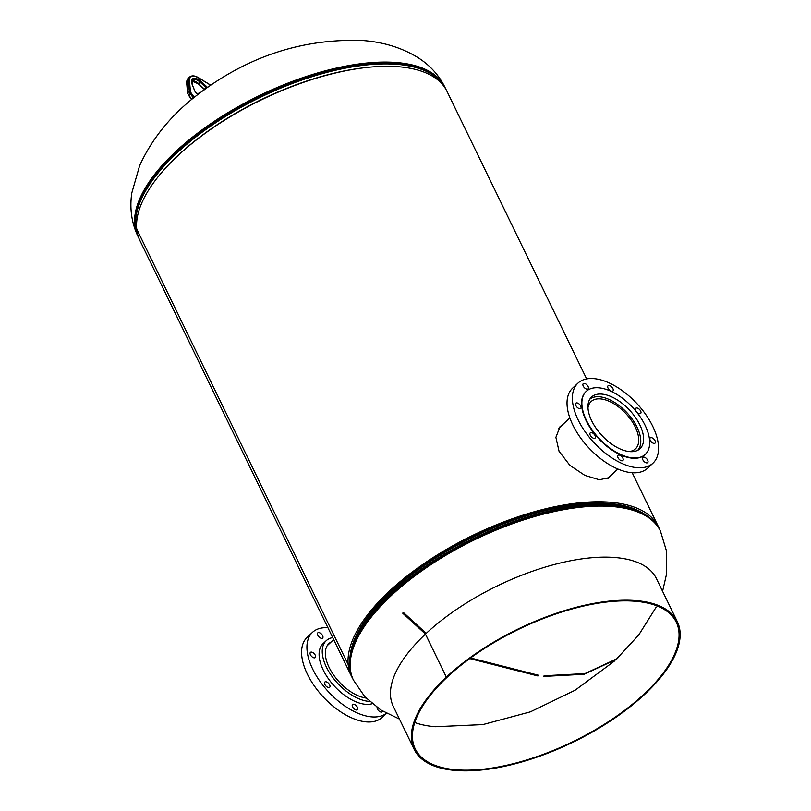 <?xml version="1.0" encoding="UTF-8"?>
<svg xmlns="http://www.w3.org/2000/svg" width="811" height="811" viewBox="0 0 811 811"><rect width="100%" height="100%" fill="white"/><g stroke="black" fill="none" stroke-linecap="round" stroke-linejoin="round"><path stroke-width="1.22" d="M610.835 475.56L609.112 477.659L599.37 479.767L584.903 475.418L569.859 465.321L559.053 451.271L555.89 437.362L559.995 426.718L563.169 424.183M559.509 427.275L561.699 425.572M352.562 678.239A170.705 73.426 -25.9 0 1 351.335 675.958A170.705 73.426 -25.9 0 1 348.193 664.574A170.705 73.426 -25.9 0 1 388.885 591.594A170.705 73.426 -25.9 0 1 546.178 508.649A170.705 73.426 -25.9 0 1 658.461 526.826A170.705 73.426 -25.9 0 1 659.495 529.198M351.335 675.958L139.867 240.461A170.705 73.426 -25.9 0 1 136.735 229.077L348.193 664.574L136.724 229.067A170.705 73.426 -25.9 0 1 177.427 156.107A170.705 73.426 -25.9 0 1 334.71 73.162A170.705 73.426 -25.9 0 1 446.993 91.329L586.647 378.919M609.183 477.111L608.341 478.216M349.926 658.491A168.678 72.554 -25.9 0 1 390.263 591.716A168.678 72.554 -25.9 0 1 645.607 514.914M348.193 664.564L349.622 663.986L348.193 664.574M352.572 706.898A3.558 1.886 46.8 0 0 355.005 709.513A3.558 1.886 46.8 0 0 357.418 709.696A3.558 1.886 46.8 0 0 357.408 707.314A3.558 1.886 46.8 0 0 354.975 704.698A3.558 1.886 46.8 0 0 352.552 704.516A3.558 1.886 46.8 0 0 352.572 706.898M377.034 707.425A3.558 1.886 46.8 0 0 377.399 708.996A3.558 1.886 46.8 0 0 379.832 711.602A3.558 1.886 46.8 0 0 382.255 711.794A3.558 1.886 46.8 0 0 382.599 711.054M317.79 635.277A3.558 1.886 46.8 0 0 320.223 637.882A3.558 1.886 46.8 0 0 322.636 638.064A3.558 1.886 46.8 0 0 322.626 635.682A3.558 1.886 46.8 0 0 320.193 633.067A3.558 1.886 46.8 0 0 317.77 632.884A3.558 1.886 46.8 0 0 317.79 635.277M310.42 654.771A3.558 1.886 46.8 0 0 312.853 657.376A3.558 1.886 46.8 0 0 315.266 657.569A3.558 1.886 46.8 0 0 315.256 655.176A3.558 1.886 46.8 0 0 312.823 652.571A3.558 1.886 46.8 0 0 310.41 652.379A3.558 1.886 46.8 0 0 310.42 654.771M324.826 684.443A3.558 1.886 46.8 0 0 327.259 687.049A3.558 1.886 46.8 0 0 329.682 687.231A3.558 1.886 46.8 0 0 329.661 684.849A3.558 1.886 46.8 0 0 327.228 682.244A3.558 1.886 46.8 0 0 324.816 682.051A3.558 1.886 46.8 0 0 324.826 684.443M369.522 701.403A39.354 20.833 -133.2 0 1 326.407 667.129A39.354 20.833 -133.2 0 1 326.215 640.7A39.354 20.833 -133.2 0 1 332.713 637.608M372.188 703.715A39.354 20.833 -133.2 0 1 323.265 670.079A39.354 20.833 -133.2 0 1 323.072 643.64L326.215 640.7M386.462 713.254A54.844 29.024 -133.2 0 1 312.742 669.197A54.844 29.024 -133.2 0 1 312.478 632.357A54.844 29.024 -133.2 0 1 327.938 627.765M386.523 713.285L382.204 717.34A54.844 29.024 -133.2 0 1 344.939 714.45A54.844 29.024 -133.2 0 1 307.399 674.205A54.844 29.024 -133.2 0 1 307.136 637.365L312.478 632.357M366.045 698.038A35.431 18.754 -133.2 0 1 329.084 667.362A35.431 18.754 -133.2 0 1 328.911 643.559A35.431 18.754 -133.2 0 1 331.182 641.957M628.991 451.555A32.42 17.163 46.8 0 0 635.459 448.858A32.42 17.163 46.8 0 0 635.297 427.083A32.42 17.163 46.8 0 0 613.106 403.29A32.42 17.163 46.8 0 0 591.067 401.577A32.42 17.163 46.8 0 0 587.975 407.862M637.679 450.328A35.035 18.541 46.8 0 0 637.071 427.235A35.035 18.541 46.8 0 0 589.749 399.265M588.076 386.492A3.558 1.886 46.8 0 0 585.643 383.887A3.558 1.886 46.8 0 0 583.221 383.704A3.558 1.886 46.8 0 0 583.241 386.087A3.558 1.886 46.8 0 0 585.674 388.702A3.558 1.886 46.8 0 0 588.087 388.885A3.558 1.886 46.8 0 0 588.076 386.492M612.903 388.591A3.558 1.886 46.8 0 0 610.47 385.985A3.558 1.886 46.8 0 0 608.057 385.793A3.558 1.886 46.8 0 0 608.068 388.185A3.558 1.886 46.8 0 0 610.501 390.79A3.558 1.886 46.8 0 0 612.923 390.983A3.558 1.886 46.8 0 0 612.903 388.591M640.649 411.055A3.558 1.886 46.8 0 0 638.216 408.45A3.558 1.886 46.8 0 0 635.794 408.257A3.558 1.886 46.8 0 0 635.814 410.65A3.558 1.886 46.8 0 0 638.247 413.255A3.558 1.886 46.8 0 0 640.66 413.438A3.558 1.886 46.8 0 0 640.649 411.055M655.055 440.728A3.558 1.886 46.8 0 0 652.622 438.112A3.558 1.886 46.8 0 0 650.199 437.93A3.558 1.886 46.8 0 0 650.219 440.312A3.558 1.886 46.8 0 0 652.652 442.928A3.558 1.886 46.8 0 0 655.065 443.11A3.558 1.886 46.8 0 0 655.055 440.728M647.685 460.222A3.558 1.886 46.8 0 0 645.252 457.617A3.558 1.886 46.8 0 0 642.829 457.424A3.558 1.886 46.8 0 0 642.849 459.817A3.558 1.886 46.8 0 0 645.282 462.422A3.558 1.886 46.8 0 0 647.695 462.615A3.558 1.886 46.8 0 0 647.685 460.222M622.858 458.124A3.558 1.886 46.8 0 0 620.425 455.518A3.558 1.886 46.8 0 0 618.002 455.326A3.558 1.886 46.8 0 0 618.023 457.718A3.558 1.886 46.8 0 0 620.456 460.324A3.558 1.886 46.8 0 0 622.868 460.516A3.558 1.886 46.8 0 0 622.858 458.124M595.112 435.669A3.558 1.886 46.8 0 0 592.679 433.054A3.558 1.886 46.8 0 0 590.266 432.871A3.558 1.886 46.8 0 0 590.276 435.254A3.558 1.886 46.8 0 0 592.709 437.869A3.558 1.886 46.8 0 0 595.132 438.052A3.558 1.886 46.8 0 0 595.112 435.669M580.706 405.997A3.558 1.886 46.8 0 0 578.273 403.381A3.558 1.886 46.8 0 0 575.851 403.199A3.558 1.886 46.8 0 0 575.871 405.591A3.558 1.886 46.8 0 0 578.304 408.197A3.558 1.886 46.8 0 0 580.717 408.379A3.558 1.886 46.8 0 0 580.706 405.997M577.929 383.167L572.586 388.185A54.844 29.024 46.8 0 0 572.85 425.025A54.844 29.024 46.8 0 0 610.389 465.271A54.844 29.024 46.8 0 0 647.654 468.16L652.997 463.142A54.844 29.024 46.8 0 0 652.733 426.302A54.844 29.024 46.8 0 0 615.194 386.056A54.844 29.024 46.8 0 0 577.929 383.167A54.844 29.024 46.8 0 0 578.192 420.007A54.844 29.024 46.8 0 0 615.731 460.253A54.844 29.024 46.8 0 0 652.997 463.142M586.079 391.541A43.165 22.85 46.8 0 0 585.917 391.683A43.165 22.85 46.8 0 0 586.13 420.676A43.165 22.85 46.8 0 0 615.671 452.356A43.165 22.85 46.8 0 0 645.009 454.626A43.165 22.85 46.8 0 0 645.161 454.474M586.444 420.382A43.165 22.85 46.8 0 0 615.985 452.062A43.165 22.85 46.8 0 0 645.323 454.332A43.165 22.85 46.8 0 0 645.11 425.339A43.165 22.85 46.8 0 0 615.569 393.659A43.165 22.85 46.8 0 0 586.231 391.389A43.165 22.85 46.8 0 0 586.444 420.382M639.849 424.893A35.431 18.754 46.8 0 0 615.6 398.9A35.431 18.754 46.8 0 0 591.533 397.035A35.431 18.754 46.8 0 0 591.706 420.828A35.431 18.754 46.8 0 0 615.944 446.82A35.431 18.754 46.8 0 0 640.021 448.686A35.431 18.754 46.8 0 0 639.849 424.893M469.711 658.573L537.936 675.968L538.656 675.289L470.562 657.954M426.191 633.401L403.381 612.457M402.661 613.136L425.461 634.08L446.354 677.134A146.254 62.903 -25.9 0 1 636.219 600.596A146.254 62.903 -25.9 0 1 677.317 621.642A146.254 62.903 -25.9 0 1 612.427 719.671A146.254 62.903 -25.9 0 1 455.275 770.45A146.254 62.903 -25.9 0 1 414.188 749.405A146.254 62.903 -25.9 0 1 446.344 677.144L425.44 634.101A146.254 62.903 154.1 0 0 393.284 706.361L414.188 749.405M618.377 657.427L617.141 658.644L584.913 673.586L544.181 675.756L543.461 676.435L584.163 674.276L616.35 659.384M447.135 677.215L446.344 677.144L447.155 677.195A145.088 62.406 -25.9 0 1 635.5 601.275A145.088 62.406 -25.9 0 1 676.262 622.149A145.088 62.406 -25.9 0 1 611.889 719.398A145.088 62.406 -25.9 0 1 456.005 769.771A145.088 62.406 -25.9 0 1 415.242 748.898A145.088 62.406 -25.9 0 1 447.135 677.215L447.135 677.195M414.766 722.53A145.088 62.406 154.1 0 0 435.101 726.727M677.317 621.642L656.413 578.588A146.254 62.903 154.1 0 0 615.316 557.542A146.254 62.903 154.1 0 0 425.461 634.09L425.44 634.101M137.88 236.173C131.605 222.893 129.567 208.549 131.757 193.119L139.654 165.576C151.819 139.036 170.472 115.912 195.623 96.205C246.28 56.78 302.097 38.229 363.085 40.55C383.796 42.121 402.134 47.849 418.111 57.703C429.992 65.306 438.903 75.109 444.854 87.112A170.624 73.395 154.1 0 0 396.924 62.559A170.624 73.395 154.1 0 0 175.409 151.86A170.624 73.395 154.1 0 0 137.88 236.173L138.833 238.089M367.515 67.374A168.982 72.686 154.1 0 0 178.167 155.327A168.982 72.686 154.1 0 0 170.188 163.193M444.043 86.432A170.32 73.254 154.1 0 0 330.462 71.469A170.32 73.254 154.1 0 0 176.423 153.512A170.32 73.254 154.1 0 0 137.84 235.119M444.854 87.112L445.229 87.882A170.624 73.395 154.1 0 0 333.007 69.716A170.624 73.395 154.1 0 0 175.784 152.62A170.624 73.395 154.1 0 0 138.255 236.944M399.458 719.083L380.846 709.98L364.869 696.801L353.474 680.176A170.624 73.395 -25.9 0 1 391.003 595.852A170.624 73.395 -25.9 0 1 612.518 506.561A170.624 73.395 -25.9 0 1 660.458 531.114L666.662 551.602L666.632 573.681L662.587 591.31M349.926 658.441A168.678 72.554 -25.9 0 1 390.273 591.716A168.678 72.554 -25.9 0 1 645.566 514.884M390.486 592.567A168.982 72.686 -25.9 0 1 640.964 512.319L642.88 513.343A170.32 73.254 -25.9 0 0 390.415 594.23A170.32 73.254 -25.9 0 0 350.382 655.379L350.757 653.24A168.982 72.686 -25.9 0 1 390.486 592.567M353.474 680.176L353.099 679.405A170.624 73.395 -25.9 0 1 390.638 595.092A170.624 73.395 -25.9 0 1 547.851 512.177A170.624 73.395 -25.9 0 1 660.083 530.343C656.606 523.288 650.878 517.621 642.88 513.343M193.464 97.949A2.027 1.075 -133.2 0 1 192.866 97.3L190.281 93.691L188.77 95.11L191.366 98.719A2.027 1.075 46.8 0 0 191.852 99.277M210.556 85.196A3.254 1.723 46.8 0 0 210.029 84.831L198.624 77.937A11.374 6.022 46.8 0 0 189.49 80.918L190.423 91.207A3.254 1.723 46.8 0 0 191.214 93.083L190.281 93.691A4.065 2.149 -133.2 0 1 189.287 91.349L187.777 92.768A4.065 2.149 46.8 0 0 188.77 95.11L187.605 93.164A0.811 0.568 -5.2 0 1 187.777 92.768L186.844 82.479A12.185 6.447 46.8 0 1 188.04 78.474L189.551 77.055A12.185 6.447 -133.2 0 0 188.355 81.059L186.844 82.479A0.811 0.568 -5.2 0 0 186.672 82.874L188.04 78.474M191.214 93.083L193.809 96.681L191.295 99.043M190.423 91.207A0.811 0.568 -5.2 0 0 189.287 91.349L188.355 81.059A0.811 0.568 174.8 0 1 189.49 80.918M198.746 93.762L198.36 93.894A2.332 1.237 -133.2 0 1 195.765 92.444L195.066 91.471A2.332 1.237 -133.2 0 1 194.65 90.72L192.055 84.182A8.82 4.663 -133.2 0 1 193.363 78.464A8.82 4.663 -133.2 0 1 200.834 81.323L206.846 86.757A2.332 1.237 -133.2 0 1 207.403 87.375M193.809 96.681A1.216 0.649 46.8 0 0 194.356 97.229M206.491 88.024A1.521 0.811 46.8 0 0 206.116 87.608L204.605 89.028A1.521 0.811 -133.2 0 1 204.808 89.23M206.846 86.757L206.116 87.608L200.104 82.175L198.594 83.594L204.331 89.119M191.903 80.968A7.998 4.237 -133.2 0 1 198.594 83.594L198.32 83.685M200.834 81.323L200.104 82.175A7.998 4.237 46.8 0 0 192.42 80.107L192.248 84.648M192.055 84.182L195.066 91.471M195.177 91.623L195.765 92.444M195.877 92.586L197.61 93.589A0.811 0.669 72 0 1 198.36 93.894M188.71 95.434L191.558 99.52M187.909 93.569A0.811 0.568 -5.2 0 1 187.605 93.164L186.672 82.874M658.461 526.826L632.205 472.742M445.229 87.882L445.766 89.048M353.099 679.405C349.703 672.309 348.791 664.3 350.382 655.379M656.241 607.044L638.774 634.922L615.64 659.992M614.687 660.874L575.141 690.202L530.394 711.835L482.859 724.598L435.243 726.737M660.458 531.114L660.083 530.343M327.157 645.728L333.686 639.605M569.859 417.908L558.657 428.421M617.82 469.001L607.49 478.703M616.259 659.475L617.141 658.644M197.61 93.589L199.982 92.809M204.788 89.808L198.279 83.817L191.883 81.049M210.667 85.114L198.543 77.714C194.833 75.514 191.832 75.291 189.551 77.055"/></g></svg>

